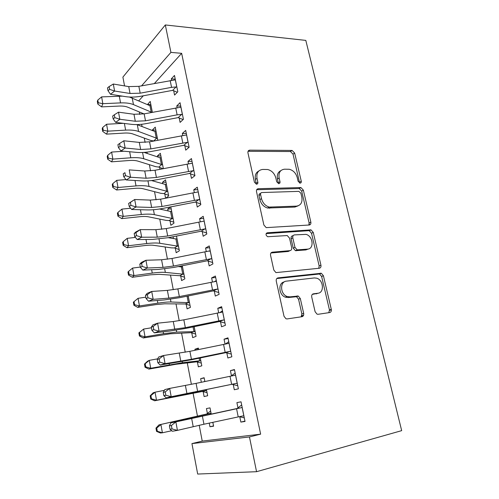 <?xml version="1.0" encoding="UTF-8"?>
<svg xmlns="http://www.w3.org/2000/svg" width="499" height="499" viewBox="0 0 499 499"><rect width="100%" height="100%" fill="white"/><g stroke="black" fill="none" stroke-linecap="round" stroke-linejoin="round"><path stroke-width="0.75" d="M300.13 183.133C301.053 182.996 301.433 182.36 301.265 181.224L294.659 153.062L292.09 150.442L249.781 150.155C248.346 150.311 247.735 151.216 247.953 152.881L254.446 182.278L256.586 184.193C257.59 184.05 258.014 183.383 257.852 182.204L257.01 178.38C256.299 172.991 258.214 170.009 262.755 169.435L267.682 169.517C271.805 170.602 274.537 173.44 275.86 178.018L276.714 181.779L278.791 183.651C279.758 183.513 280.157 182.865 279.989 181.705L279.134 177.956C278.398 172.679 280.207 169.754 284.561 169.192L289.233 169.261C293.244 170.302 295.913 173.084 297.254 177.613L298.115 181.293L300.13 183.133M299.625 183.052L293.025 154.147L290.455 151.54L248.053 151.303M256.261 184.168L255.419 179.434L257.01 178.38M278.373 183.601L277.506 178.991L279.134 177.956M315.1 311.719L317.052 314.164L318.1 314.289L329.696 312.555C331.024 312.174 331.554 311.102 331.286 309.343L323.408 275.741L321.331 273.265L278.062 277.868C276.614 278.211 276.009 279.284 276.253 281.093L284.018 316.279L285.971 318.767L287.15 318.923L301.951 316.709C303.361 316.31 303.935 315.206 303.673 313.391L300.311 298.533L298.283 296.044L289.981 296.861L287.143 296.5C280.164 294.273 279.658 281.473 286.463 281.137L314.401 277.931L316.746 278.199C323.495 280.045 324.556 292.751 317.944 293.237L313.384 293.83C312.018 294.185 311.463 295.252 311.725 297.024L315.1 311.719M199.207 425.26L202.238 441.091L260.628 434.155L181.648 53.324L170.92 52.389L141.585 85.84M260.628 434.155L249.456 436.949L256.555 471.698L401.676 430.643L305.812 40.4L165.319 24.95L170.92 52.389M309.237 225.005C310.565 224.756 311.102 223.789 310.846 222.124L303.348 190.131L300.934 187.555L258.32 188.709C256.879 188.921 256.274 189.876 256.498 191.579L263.877 225.005L266.198 227.631L309.237 225.005M313.26 232.415L320.938 265.194C321.2 266.909 320.67 267.926 319.335 268.244L275.947 272.61L273.82 270.053L270.558 255.301C270.321 253.523 270.926 252.482 272.373 252.182L289.95 250.654C291.347 250.361 291.921 249.344 291.672 247.61L289.514 238.123L287.256 235.553L267.657 236.732C265.63 235.191 265.518 233.869 267.333 232.771L311.014 229.883L313.26 232.415L311.519 233.264L319.16 265.948L320.938 265.194M233.245 384.561L234.299 389.756L238.385 388.84L234.449 369.541L230.419 370.632L231.467 375.784M204.883 381.529L204.141 377.731L200.635 378.672L201.334 382.271M203.168 391.696L204.11 396.549L207.659 395.751L206.486 389.75M220.514 321.749L221.531 326.77L225.429 325.298L221.631 306.667L217.782 308.288L218.687 312.742M191.759 332.933L192.67 337.63L196.07 336.351L194.18 326.683M208.208 261.058L209.193 265.905L212.917 263.927L209.243 245.92L205.569 248.047L206.305 251.671M180.713 276.022L181.592 280.575L184.848 278.847L182.291 265.755M196.313 202.376L197.267 207.066L200.823 204.609L197.273 187.2L193.762 189.795L194.342 192.639M170.621 206.892L167.708 209.044L168.076 210.915M170.009 220.882L170.864 225.292L173.976 223.147L170.801 206.854M184.805 145.614L185.728 150.155L189.127 147.255L185.69 130.414L182.341 133.439L182.765 135.56M163.348 168.662L160.347 153.293L157.403 155.944L157.59 156.929M159.63 167.427L159.998 169.304M173.671 90.675L174.563 95.072L177.812 91.754L174.488 75.455L171.282 78.886L171.569 80.32M152.351 112.325L150.224 101.428L147.436 104.59M181.648 53.324L154.428 83.458M143.288 95.796L138.759 100.81M139.277 111.944L139.751 114.421M141.635 124.282L142.072 126.553M144.28 138.111L145.109 142.427M146.962 152.133L147.217 153.474M149.363 164.689L150.555 170.901M152.382 180.451L152.451 180.825M154.528 191.685L156.093 199.856M159.774 219.105L161.726 229.297M165.1 246.968L167.452 259.243M170.521 275.273L173.278 289.707M176.022 304.041L179.21 320.701M181.611 333.276L185.241 352.238M187.3 362.991L191.379 384.33M193.076 393.206L197.473 416.191M157.803 140.263L155.245 127.158L152.363 130.002L152.476 130.557M179.191 117.926L180.095 122.386L183.426 119.273L180.045 102.707L176.765 105.944L177.126 107.715M165.793 198.165L168.668 195.945L165.525 179.827L162.518 182.291L162.793 183.713M164.782 193.949L165.606 198.197M190.512 173.764L191.448 178.374L194.928 175.692L191.435 158.57L188.004 161.389L188.503 163.859M173.084 236.732L173.44 238.553M175.317 248.24L176.184 252.719L179.366 250.779L176.496 236.058M202.214 231.474L203.18 236.239L206.817 234.019L203.205 216.317L199.619 218.681L200.274 221.905M186.189 304.253L187.088 308.875L190.412 307.372L188.185 295.963M214.308 291.148L215.306 296.075L219.117 294.348L215.381 276.034L211.626 277.912L212.443 281.941M198.639 349.525L198.353 348.077L194.928 349.263L195.121 350.248M197.417 362.081L198.346 366.852L201.814 365.811L200.28 357.945M226.827 352.887L227.856 357.989L231.848 356.791L227.981 337.829L224.051 339.189L225.037 344.073M211.214 413.97L210.023 407.87L206.443 408.569L207.391 413.465M209.262 423.102L209.967 426.739L213.541 425.903M212.848 422.341L213.597 426.19L209.967 426.739M239.782 416.802L240.855 422.085L245.034 421.455L241.029 401.82L236.906 402.624L237.967 407.87M256.555 471.698L197.679 474.05L191.94 443.599L249.456 436.949M202.238 441.091L191.94 443.599M124.557 85.903L122.897 77.12L165.319 24.95M131.711 97.099L131.281 97.592M147.405 104.447L150.841 104.597M171.282 78.886L175.243 79.148M152.363 130.002L155.819 130.077M176.765 105.944L180.738 106.112M157.403 155.944L160.865 155.95M182.341 133.439L186.327 133.52M162.518 182.291L165.992 182.216M188.004 161.389L192.009 161.37M167.708 209.044L171.194 208.894M193.762 189.795L197.779 189.682M199.619 218.681L203.648 218.468M205.569 248.047L209.611 247.729M211.626 277.912L215.68 277.488M217.782 308.288L221.849 307.758M194.928 349.263L198.471 348.682M224.051 339.189L228.13 338.54M200.635 378.672L204.191 377.999M230.419 370.632L234.511 369.865M240.855 422.085L244.965 421.119M280.825 170.664C277.893 172.13 276.789 174.906 277.506 178.991M258.75 171.026C255.831 172.585 254.721 175.386 255.419 179.434M308.887 225.03L309.124 223.009L301.67 191.111L299.257 188.541L256.686 189.732M300.891 193.194L298.87 191.36L261.856 192.539C260.852 192.689 260.434 193.363 260.597 194.554L261.495 198.621C262.724 203.031 265.293 205.85 269.211 207.079L296.549 206.124C300.853 205.388 302.606 202.382 301.808 197.117L300.891 193.194M260.728 193.25L260.247 193.55C259.249 193.699 258.825 194.373 258.987 195.558L260.597 194.554M298.121 205.838L294.865 207.066L267.576 208.033C263.672 206.817 261.102 204.01 259.885 199.612L258.987 195.558M318.767 268.3L319.16 265.948M270.957 252.981L288.247 251.471L289.414 250.91M266.154 233.626L308.632 230.681L310.359 229.821M307.609 249.126C314.47 248.895 312.998 235.902 305.993 234.38L294.504 234.892C293.125 235.166 292.557 236.158 292.807 237.873L294.965 247.329L297.161 249.874L307.609 249.126L305.868 249.93L308.27 249.02M293.262 235.516L292.801 235.753C291.422 236.021 290.861 237.013 291.104 238.728L292.807 237.873M305.868 249.93L295.439 250.685L293.25 248.153L291.104 238.728M311.519 233.264L309.28 230.744L308.632 230.681M318.056 293.225L312.274 294.41M284.224 281.941C277.837 282.902 278.729 295.059 285.403 297.179L288.235 297.535L289.981 296.861M301.178 316.821L301.883 314.008L298.539 299.194L296.525 296.712L288.235 297.535M328.816 312.686L329.452 309.954L321.618 276.458L319.541 273.988L276.764 278.561M151.035 105.576L149.943 105.682L151.197 112.107L151.914 112.406M143.993 113.891L127.732 107.179C125.536 106.299 122.679 105.931 119.142 106.069L101.59 106.88L97.81 104.066L98.297 102.782L97.81 100.062L97.324 101.353L97.81 104.066M97.81 100.062L101.615 96.887L122.38 96.139M101.615 96.887L102.844 103.686L120.552 102.9C125.898 102.694 130.202 103.268 133.47 104.609L151.197 112.107M129.484 97.043L149.943 105.682M98.297 102.782L102.844 103.686L101.59 106.88M175.386 79.846L138.859 86.346L128.736 86.601L113.31 84.032L114.602 91.024L110.516 94.305L125.904 96.681C130.545 97.361 135.578 97.205 141.005 96.22L172.723 90.344L175.997 86.951L171.556 87.35L140.182 93.182L130.039 93.475L114.602 91.024L109.63 89.377L109.119 86.577L107.491 87.905L108.002 90.699L109.63 89.377M175.997 86.951L176.908 87.331M177.307 92.265L172.723 90.344M108.002 90.699L110.516 94.305M113.31 84.032L109.119 86.577M102.732 127.451L102.226 128.661L102.719 131.412L103.231 130.22L102.732 127.451L106.568 124.257L107.821 131.168L125.623 130.12C130.994 129.84 135.31 130.283 138.572 131.462L157.472 138.547M156.068 131.374L154.977 131.524L156.249 138.042M153.854 141.011L150.579 140.4L132.765 133.932C130.576 133.164 127.707 132.877 124.157 133.071L106.505 134.137L102.719 131.412M106.568 124.257L123.334 123.328M136.932 124.575L154.977 131.524M153.723 140.955L156.667 138.154M103.231 130.22L107.821 131.168L106.505 134.137M163.017 168.724L158.794 167.09L155.644 166.647L137.88 161.115C135.697 160.46 132.821 160.254 129.253 160.503L111.502 161.838L107.703 159.206L108.239 158.108L107.734 155.295L107.204 156.405L107.703 159.206M107.734 155.295L111.601 152.076L112.874 159.106L130.775 157.79C136.177 157.422 140.5 157.74 143.756 158.744L162.605 164.851M161.183 157.572L160.092 157.759L161.383 164.383M111.601 152.076L123.977 151.216M144.024 152.407L160.092 157.759M158.794 167.09L161.795 164.477M108.239 158.108L112.874 159.106L111.502 161.838M180.956 107.173L144.161 113.859L133.982 114.271L118.519 112.169L119.835 119.28L115.674 122.38L131.106 124.295C135.753 124.837 140.812 124.6 146.276 123.596L178.243 117.602L181.592 114.414L177.12 114.857L145.502 120.808L135.304 121.263L119.835 119.28L114.826 117.652L114.302 114.801L112.649 116.061L113.167 118.899L114.826 117.652M181.592 114.414L182.503 114.776M183.108 119.573L178.243 117.602M113.167 118.899L115.674 122.38M118.519 112.169L114.302 114.801M186.62 134.948L149.55 141.828L139.315 142.408L123.821 140.787L125.155 148.022L120.92 150.929L136.383 152.363C141.042 152.763 146.126 152.445 151.64 151.415L183.85 145.303L187.275 142.327L150.91 148.895L140.662 149.513L125.155 148.022L120.109 146.4L119.579 143.506L117.895 144.685L118.425 147.579L120.109 146.4M187.275 142.327L188.198 142.683M189.04 147.324L183.85 145.303M118.425 147.579L120.92 150.929M123.821 140.787L119.579 143.506M168.55 195.334L163.934 193.624L160.79 193.3L143.076 188.734C140.899 188.198 138.017 188.079 134.431 188.385L116.585 189.988L112.774 187.456L113.335 186.451L112.818 183.601L112.263 184.611L112.774 187.456M112.818 183.601L116.722 180.357L118.013 187.505L136.015 185.909C141.442 185.453 145.777 185.64 149.02 186.47L167.814 191.566M166.373 184.168L165.281 184.405L166.591 191.136M116.722 180.357L125.954 179.578M151.503 180.557L165.281 184.405M163.934 193.624L167.009 191.204M113.335 186.451L118.013 187.505L116.585 189.988M173.795 222.211L169.161 220.57L166.011 220.365L148.359 216.803C146.182 216.385 143.294 216.36 139.689 216.722L121.75 218.612L117.932 216.179L118.513 215.275L117.989 212.368L117.408 213.285L117.932 216.179M117.989 212.368L121.924 209.112L123.241 216.373L141.336 214.489C146.793 213.946 151.141 213.996 154.372 214.645L173.109 218.699M171.644 211.189L170.552 211.47L171.881 218.3M121.924 209.112L130.669 208.233M159.499 209L170.552 211.47M169.161 220.57L172.298 218.356M118.513 215.275L123.241 216.373L121.75 218.612M192.377 163.185L155.027 170.265L144.735 171.014L129.21 169.897L130.57 177.251L126.253 179.964L141.753 180.9C146.425 181.149 151.534 180.75 157.085 179.702L189.551 173.465L193.057 170.708L156.412 177.444L146.107 178.237L130.57 177.251L125.486 175.642L124.943 172.698L123.228 173.802L123.764 176.74L125.486 175.642M193.057 170.708L193.98 171.045M194.878 175.455L189.551 173.465M123.228 173.802L124.943 172.698M123.764 176.74L126.253 179.964M198.228 191.897L160.597 199.176L150.255 200.099L134.686 199.5L136.071 206.979L131.68 209.499L147.217 209.917C151.896 210.017 157.035 209.53 162.63 208.451L195.346 202.089L198.933 199.556L162 206.48L151.646 207.447L136.071 206.979L130.95 205.388L130.401 202.394L128.655 203.417L129.204 206.405L130.95 205.388M198.933 199.556L199.856 199.887M200.698 203.997L195.346 202.089M128.655 203.417L134.686 199.5L130.401 202.394M129.204 206.405L131.68 209.499M179.122 249.506L174.469 247.941L171.319 247.86L153.723 245.327C151.559 245.034 148.665 245.103 145.034 245.527L126.996 247.704L123.172 245.377L123.777 244.579L123.247 241.628L122.642 242.433L123.172 245.377M123.247 241.628L127.214 238.347L128.555 245.733L146.75 243.549C152.239 242.913 156.592 242.826 159.817 243.281L178.486 246.263M176.995 238.628L175.91 238.959L177.257 245.901M127.214 238.347L135.41 237.399M168.225 237.692L175.91 238.959M174.469 247.941L177.675 245.932M123.777 244.579L128.555 245.733L126.996 247.704M204.178 221.088L166.261 228.573L155.863 229.683L140.263 229.621L141.672 237.231L137.2 239.539L152.769 239.42L168.263 237.686L201.24 231.193L204.908 228.898L167.689 236.002L157.279 237.156L141.672 237.231L136.514 235.653L135.953 232.603L134.175 233.544L134.73 236.588L136.514 235.653M204.908 228.898L205.838 229.209M206.611 233.021L201.24 231.193M134.175 233.544L135.815 231.979L140.263 229.621L135.953 232.603M134.73 236.588L137.2 239.539M184.53 277.238L179.858 275.741L159.181 274.325L150.473 274.812L132.335 277.288L128.499 275.068L129.129 274.381L128.592 271.375L127.962 272.08L128.499 275.068M181.648 266.903L182.428 266.447M128.592 271.375L132.597 268.075L133.957 275.585L152.251 273.096C157.771 272.367 162.131 272.13 165.344 272.398L183.95 274.263M182.441 266.51L181.349 266.89L182.721 273.939M132.597 268.075L140.313 267.059M178.255 266.566L181.349 266.89M179.858 275.741L183.133 273.951M129.129 274.381L133.957 275.585L132.335 277.288M210.235 250.772L172.018 258.476L161.564 259.773L145.939 260.266L147.373 268.013L142.82 270.102L158.414 269.435L173.989 267.414L207.235 260.79L210.983 258.738L173.471 266.029L163.011 267.377L147.373 268.013L142.171 266.447L141.604 263.347L139.789 264.202L140.356 267.296L142.171 266.447M210.983 258.738L211.919 259.037M209.287 251.247L210.216 250.704M212.63 262.53L207.235 260.79M139.789 264.202L141.404 262.412L145.939 260.266L141.604 263.347M140.356 267.296L142.82 270.102M190.025 305.4L185.335 303.985L164.726 303.804L156 304.583L137.761 307.372L133.919 305.269L134.574 304.689L134.025 301.633L133.37 302.226L133.919 305.269M134.025 301.633L138.067 298.308L139.452 305.949L157.852 303.149C163.398 302.313 167.77 301.932 170.97 301.995L189.501 302.712M138.067 298.308L145.827 297.161M185.335 303.985L188.684 302.419M134.574 304.689L139.452 305.949L137.761 307.372M216.391 280.968L215.605 281.455L177.875 288.896L167.371 290.387L151.715 291.453L153.174 299.338L148.534 301.196L164.159 299.961L179.815 297.654L213.323 290.886L217.165 289.096L179.359 296.581L168.837 298.121L153.174 299.338L147.929 297.791L147.348 294.635L145.502 295.396L146.082 298.545L147.929 297.791M217.165 289.096L218.107 289.376M214.558 281.598L216.298 280.513M218.749 292.539L213.323 290.886M145.502 295.396L147.093 293.375L151.715 291.453L147.348 294.635M146.082 298.545L148.534 301.196M302.831 316.335L301.477 316.491M195.614 334.018L190.899 332.683L170.365 333.775L143.282 337.973L139.433 335.983L140.119 335.521L139.558 332.415L138.872 332.889L139.433 335.983M138.872 332.889L143.631 329.066L145.041 336.837L163.541 333.706L176.69 332.091L195.14 331.617M139.558 332.415L143.631 329.066L151.434 327.781M190.899 332.683L194.323 331.342M140.119 335.521L145.041 336.837L143.282 337.973M331.367 309.867L329.527 310.384M331.355 309.748L329.465 310.029M303.542 315.38L301.876 315.618M303.323 315.798L301.727 316.054M222.654 311.688L221.868 312.199L183.838 319.84L173.278 321.531L157.59 323.196L159.075 331.217L154.347 332.852L170.003 331.018L185.747 328.411L219.523 321.506L223.452 319.971L185.341 327.662L159.075 331.217L153.792 329.689L153.199 326.477L151.322 327.144L151.908 330.35L153.792 329.689M223.452 319.971L224.394 320.239M219.934 312.511L222.479 310.833M224.974 323.065L219.523 321.506M151.322 327.144L152.887 324.886L157.59 323.196L153.199 326.477M151.908 330.35L154.347 332.852M201.284 363.097L196.556 361.844L176.097 364.258L148.902 369.098L145.041 367.233L145.752 366.89L145.184 363.727L144.473 364.083L145.041 367.233M144.473 364.083L147.486 361.27L149.295 360.359L150.729 368.268L182.503 362.698L200.049 360.746L200.872 360.995M145.184 363.727L149.295 360.359L157.622 358.843M196.556 361.844L200.049 360.746M145.752 366.89L150.729 368.268L148.902 369.098M229.022 342.938L228.236 343.487L189.901 351.327L163.572 355.506L165.088 363.677L160.266 365.062L191.772 359.704L225.829 352.656L229.852 351.39L191.435 359.286L165.088 363.677L159.761 362.168L159.156 358.893L157.241 359.467L157.84 362.729L159.761 362.168M229.852 351.39L230.8 351.645M225.448 343.998L228.767 341.672M231.305 354.115L225.829 352.656M157.241 359.467L158.776 356.96L163.572 355.506L159.156 358.893M157.84 362.729L160.266 365.062M207.054 392.644L202.301 391.478L154.615 400.772L150.742 399.025L151.49 398.807L150.91 395.588L150.168 395.819L150.742 399.025M204.035 381.704L204.808 381.149M150.168 395.819L153.174 392.8L155.058 392.202L156.518 400.248L188.416 393.83L205.875 390.623L206.705 390.86M150.91 395.588L155.058 392.202L164.377 390.337M202.301 391.478L205.875 390.623M151.49 398.807L156.518 400.248L154.615 400.772M235.509 374.743L234.723 375.317L196.076 383.369L169.666 388.409L171.207 396.724L166.292 397.859L236.358 383.363L171.207 396.724L165.836 395.233L165.225 391.902L163.267 392.37L163.878 395.695L165.836 395.233M236.358 383.363L237.312 383.6M231.106 376.046L235.16 373.046M237.742 385.708L232.247 384.342M163.267 392.37L164.776 389.607L169.666 388.409L165.225 391.902M163.878 395.695L166.292 397.859M212.911 422.678L212.1 422.497M206.673 414.02L158.963 424.886L210.31 413.359L206.673 414.02L210.628 410.989M210.983 412.804L210.31 413.359M156.736 428.017L155.962 428.117L156.549 431.379L157.322 431.292L156.736 428.017L160.921 424.599L162.406 432.789L171.775 430.712M157.322 431.292L162.406 432.789L160.429 432.995L156.549 431.379M155.962 428.117L158.963 424.886M242.109 407.109L241.316 407.72L175.866 421.904L177.432 430.375L172.429 431.255L170.028 429.265L172.024 428.903L171.4 425.51L169.411 425.878L170.028 429.265M172.024 428.903L177.432 430.375L203.948 424.231L242.988 415.904L243.942 416.122M171.4 425.51L175.866 421.904L170.883 422.846L237.131 408.481L241.672 404.97M244.298 417.856L239.364 416.709M241.316 407.72L237.131 408.481M170.883 422.846L169.411 425.878M299.593 182.229L301.265 181.224M256.261 183.245L257.852 182.204M278.355 182.728L279.989 181.705M248.228 151.297L249.781 150.155M290.175 151.515L291.803 150.417M293.025 154.147L294.659 153.062M256.723 189.732L258.32 188.709M298.795 188.503L300.473 187.512M301.67 191.111L303.348 190.131M309.124 223.009L310.846 222.124M259.885 199.612L261.495 198.621M269.591 208.239L271.225 207.278M294.865 207.066L296.549 206.124M271.107 252.8L272.373 252.182M288.247 251.471L289.95 250.654M266.347 233.301L267.333 232.771M293.25 248.153L294.965 247.329M296.225 250.772L297.953 249.962M312.617 294.117L313.384 293.83M316.148 293.905L317.944 293.237M295.502 296.587L297.261 295.919M298.539 299.194L300.311 298.533M301.883 314.008L303.673 313.391M277.001 278.33L278.062 277.868M318.705 273.901L320.489 273.171M321.618 276.458L323.408 275.741M329.452 309.954L331.286 309.343M150.991 105.595L152.307 112.331M119.298 96.164L120.552 102.9M132.204 97.96L133.47 104.609M176.852 87.306L175.336 79.865M140.182 93.182L138.859 86.346M130.039 93.475L128.736 86.601M171.556 87.35L170.178 80.539M156.025 131.393L157.416 138.522M124.382 123.459L125.623 130.12M137.287 124.706L138.572 131.462M161.133 157.59L162.549 164.832M129.653 151.74L130.775 157.79M142.564 152.488L143.756 158.744M182.447 114.751L180.906 107.198M145.502 120.808L144.161 113.859M135.304 121.263L133.982 114.271M177.12 114.857L175.723 107.94M188.135 142.658L186.57 134.973M150.91 148.895L149.55 141.828M140.662 149.513L139.315 142.408M182.777 142.826L181.355 135.79M166.323 184.193L167.758 191.547M135.004 180.495L136.015 185.909M147.96 180.869L149.02 186.47M171.6 211.214L173.053 218.681M140.45 209.73L141.336 214.489M153.442 209.723L154.372 214.645M193.918 171.02L192.327 163.21M156.412 177.444L155.027 170.265M146.107 178.237L144.735 171.014M188.528 171.257L187.081 164.102M199.8 199.862L198.178 191.922M162 206.48L160.597 199.176M151.646 207.447L150.255 200.099M194.379 200.161L192.907 192.888M176.952 238.653L178.43 246.244M145.989 239.47L146.75 243.549M159.013 239.071L159.817 243.281M309.492 224.974L309.212 223.77M205.781 229.191L204.135 221.113M167.689 236.002L166.261 228.573M157.279 237.156L155.863 229.683M200.324 229.559L198.827 222.167M182.391 266.535L183.894 274.244M151.627 269.722L152.251 273.096M164.682 268.911L165.344 272.398M211.857 259.018L210.185 250.804M173.471 266.029L172.018 258.476M163.011 267.377L161.564 259.773M206.374 259.461L204.852 251.939M188.135 295.969L189.445 302.693M157.36 300.498L157.852 303.149M170.452 299.263L170.97 301.995M187.056 296.188L188.273 302.425M218.044 289.358L216.341 280.999M179.359 296.581L177.875 288.896M168.837 298.121L167.371 290.387M212.524 289.875L210.977 282.222M194.13 326.695L195.084 331.604M163.192 331.816L163.541 333.706M176.315 330.138L176.69 332.091M193.038 326.92L193.911 331.373M224.338 320.221L222.604 311.719M185.341 327.662L183.838 319.84M174.769 329.402L173.278 321.531M218.787 320.813L217.208 313.029M200.23 357.951L200.816 360.983M169.124 363.684L169.336 364.794M182.285 361.55L182.503 362.698M199.132 358.182L199.644 360.796M230.738 351.627L228.979 342.975M191.435 359.286L189.901 351.327M180.806 361.245L179.284 353.23M225.155 352.3L223.552 344.379M206.436 389.756L206.648 390.842M188.36 393.518L188.416 393.83M205.326 389.993L205.463 390.705M237.256 383.581L235.459 374.78M197.635 391.472L196.076 383.369M186.95 393.642L185.403 385.49M231.636 384.336L230.002 376.277M210.94 412.841L211.158 413.983M179.709 420.514L179.771 420.832M192.92 417.532L192.982 417.863M209.898 413.459L210.048 414.214M243.886 416.11L242.059 407.147M203.948 424.231L202.357 415.985M193.2 426.633L191.628 418.33M238.229 416.952L236.57 408.743M290.455 151.54L292.09 150.442M299.257 188.541L300.934 187.555M267.576 208.033L269.211 207.079M295.439 250.685L297.161 249.874M309.28 230.744L311.014 229.883M285.403 297.179L287.143 296.5M296.525 296.712L298.283 296.044M319.541 273.988L321.331 273.265"/></g></svg>
